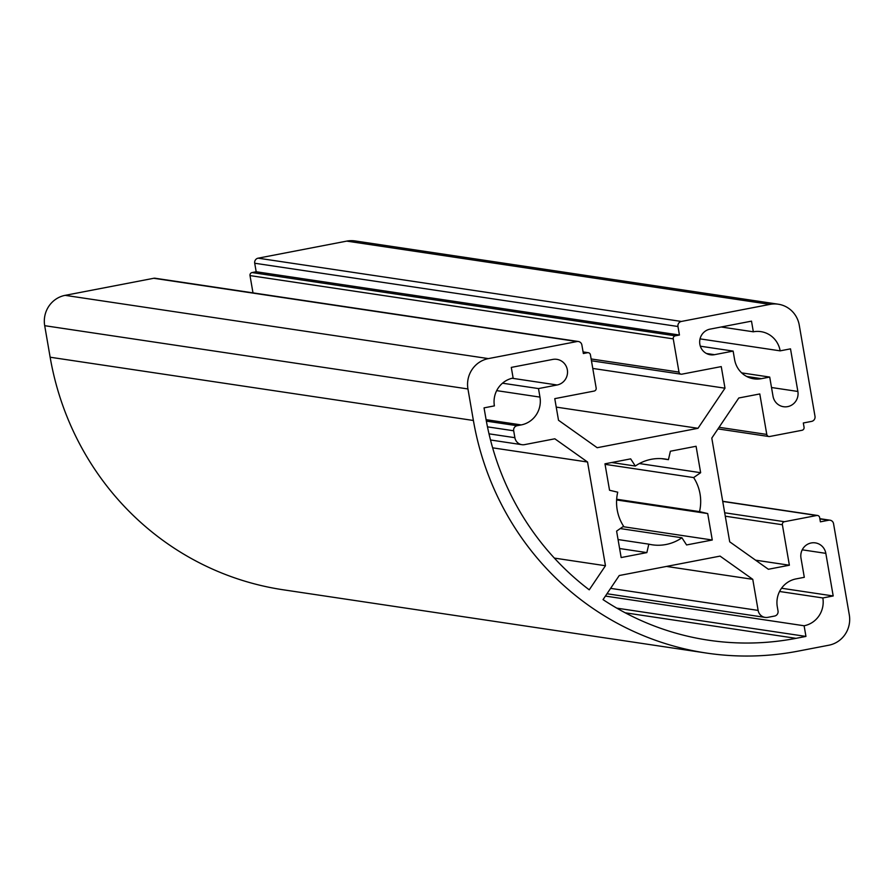 <?xml version="1.0" encoding="UTF-8"?>
<svg xmlns="http://www.w3.org/2000/svg" width="894" height="894" viewBox="0 0 894 894"><rect width="100%" height="100%" fill="white"/><g stroke="black" fill="none" stroke-linecap="round" stroke-linejoin="round"><path stroke-width="1.34" d="M616.793 608.144L805.952 636.416L796.018 638.338A275.855 267.328 -81.5 0 1 708.428 640.193A275.855 267.328 -81.5 0 1 603.037 599.617L619.251 575.524L720.072 556.113L752.77 579.334L758.134 610.412A8.672 8.404 98.5 0 0 767.89 617.341L774.617 616.044A4.336 4.202 98.5 0 0 778.026 610.982L777.288 606.724A23.859 23.121 -81.5 0 1 796.018 578.91L804.298 577.312L800.99 558.135A13.008 12.605 -81.5 0 1 815.339 542.881A13.008 12.605 -81.5 0 1 825.832 553.352L833.197 595.963L781.535 588.241M833.197 595.963L822.838 597.952L779.568 591.482M822.838 597.952A23.859 23.121 -81.5 0 1 804.108 625.766L605.417 596.074M587.548 462.019L605.461 565.734L589.235 589.828A275.855 267.328 -81.5 0 1 485.822 418.09L484.045 407.865L494.404 405.876A23.859 23.121 -81.5 0 1 513.134 378.05L511.29 367.4L552.704 359.433A13.008 12.605 -81.5 0 1 567.534 371.938A13.008 12.605 -81.5 0 1 557.118 384.99L538.49 388.577L539.965 397.104A23.859 23.121 -81.5 0 1 521.224 424.918L517.09 425.712A4.336 4.202 98.5 0 0 513.681 430.774L514.877 437.691A8.672 8.404 98.5 0 0 524.633 444.62L554.839 438.798L587.548 462.019L492.628 447.827M605.461 565.734L554.358 558.091M635.321 466.042A43.37 42.029 -81.5 0 1 665.035 459.013A43.37 42.029 -81.5 0 1 668.433 459.672L670.388 451.224L696.08 446.274L700.65 472.702L693.643 477.575A43.37 42.029 -81.5 0 1 699.533 511.625L707.713 513.569L712.272 540.01L686.581 544.949L681.921 537.775A43.37 42.029 -81.5 0 1 652.207 544.804A43.37 42.029 -81.5 0 1 648.821 544.155L646.854 552.604L621.162 557.554L616.603 531.114L623.599 526.253A43.37 42.029 -81.5 0 1 617.72 492.192L609.54 490.247L604.97 463.818L630.672 458.868L635.321 466.042L611.731 462.522M668.433 459.672L661.605 458.656M700.65 472.702L639.389 463.55M693.643 477.575L605.059 464.332M699.533 511.625L616.67 499.243M707.713 513.569L616.625 499.958M712.272 540.01L623.006 526.667M681.921 537.775L620.268 528.566M769.712 377.067L761.431 378.665A23.859 23.121 -81.5 0 1 753.854 378.821A23.859 23.121 -81.5 0 1 734.6 359.623L733.136 351.096L714.496 354.683A13.008 12.605 -81.5 0 1 699.667 342.178A13.008 12.605 -81.5 0 1 710.082 329.126L751.496 321.147L753.34 331.797A23.859 23.121 -81.5 0 1 760.906 331.64A23.859 23.121 -81.5 0 1 780.16 350.85L790.508 348.85L797.873 391.46A13.008 12.605 -81.5 0 1 783.524 406.714A13.008 12.605 -81.5 0 1 773.019 396.243L769.712 377.067L741.674 372.876M733.136 351.096L700.337 346.19M778.261 304.206L355.007 240.933A26.027 25.222 98.5 0 0 346.749 241.112L258.12 258.176A4.336 4.202 98.5 0 0 254.712 263.238L256.187 271.754L679.44 335.026L675.294 335.82A2.604 2.526 98.5 0 0 673.249 338.86L678.993 372.094A2.604 2.526 98.5 0 0 681.921 374.161L721.257 366.596L724.989 388.197L697.99 428.304L597.181 447.715L558.504 420.258L554.772 398.646L594.119 391.069A2.604 2.526 98.5 0 0 596.164 388.041L590.42 354.806A2.604 2.526 98.5 0 0 587.492 352.728L583.357 353.521L581.882 345.006A4.336 4.202 98.5 0 0 577.01 341.542L488.381 358.606A26.027 25.222 98.5 0 0 467.942 388.957L473.395 420.482A288.863 279.934 98.5 0 0 706.506 653.067A288.863 279.934 98.5 0 0 798.219 651.111L828.872 645.211A26.027 25.222 98.5 0 0 849.3 614.871L833.554 523.694A4.336 4.202 98.5 0 0 828.671 520.23L820.39 521.828L819.653 517.57A2.604 2.526 98.5 0 0 816.725 515.492L784.429 521.705A2.604 2.526 98.5 0 0 782.384 524.744L789.38 565.22L768.371 569.266L729.705 541.809L711.792 438.094L738.79 397.986L759.788 393.952L766.784 434.428A2.604 2.526 98.5 0 0 769.712 436.495L802.007 430.282A2.604 2.526 98.5 0 0 804.052 427.243L803.315 422.985L811.607 421.387A4.336 4.202 98.5 0 0 815.004 416.336L799.258 325.159A26.027 25.222 98.5 0 0 778.261 304.206A26.027 25.222 98.5 0 0 769.991 304.385L681.373 321.449A4.336 4.202 98.5 0 0 677.965 326.5L679.44 335.026M256.187 271.754L252.052 272.558A2.604 2.526 98.5 0 0 250.007 275.587L252.991 292.874M592.778 368.429L724.989 388.197M556.236 407.105L697.99 428.304M578.384 341.508L155.131 278.246A4.336 4.202 98.5 0 0 153.757 278.28L65.128 295.344A26.027 25.222 98.5 0 0 44.7 325.684L50.142 357.22A288.863 279.934 98.5 0 0 283.253 589.794L706.506 653.067M804.108 625.766L805.952 636.416M752.77 579.334L666.477 566.427M538.49 388.577L502.506 383.202M618.056 539.551L648.821 544.155M646.854 552.604L619.609 548.525M780.16 350.85L700.047 338.871M753.34 331.797L721.156 326.992M755.553 560.169L789.38 565.22M825.832 553.352L802.231 549.821M539.965 397.104L496.684 390.633M521.224 424.918L486.09 419.666M517.09 425.712L486.358 421.119M513.681 430.774L487.476 426.851M514.877 437.691L488.996 433.825M797.873 391.46L771.522 387.515M761.431 378.665L746.658 376.452M714.496 354.683L706.439 353.488M346.749 241.112L769.991 304.385M258.12 258.176L681.373 321.449M254.712 263.238L677.965 326.5M252.052 272.558L675.294 335.82M250.007 275.587L673.249 338.86M591.135 358.952L678.993 372.094M583.1 352.068L587.492 352.728M153.757 278.28L577.01 341.542M65.128 295.344L488.381 358.606M467.942 388.957L44.7 325.684M50.142 357.22L473.395 420.482M758.134 610.412L610.613 588.364M796.018 638.338L625.219 612.803M557.118 384.99L512.15 378.263M819.887 518.922L828.671 520.23M722.732 501.433L816.725 515.492M724.688 512.776L784.429 521.705M725.28 516.207L782.384 524.744M719.067 427.287L766.784 434.428M521.872 444.676L490.504 439.982M681.094 374.184L591.459 360.785M588.319 352.717L583.078 351.923M765.141 617.396L606.981 593.75M830.057 520.207L819.843 518.676M817.552 515.469L722.698 501.288M768.885 436.518L717.971 428.908"/></g></svg>
